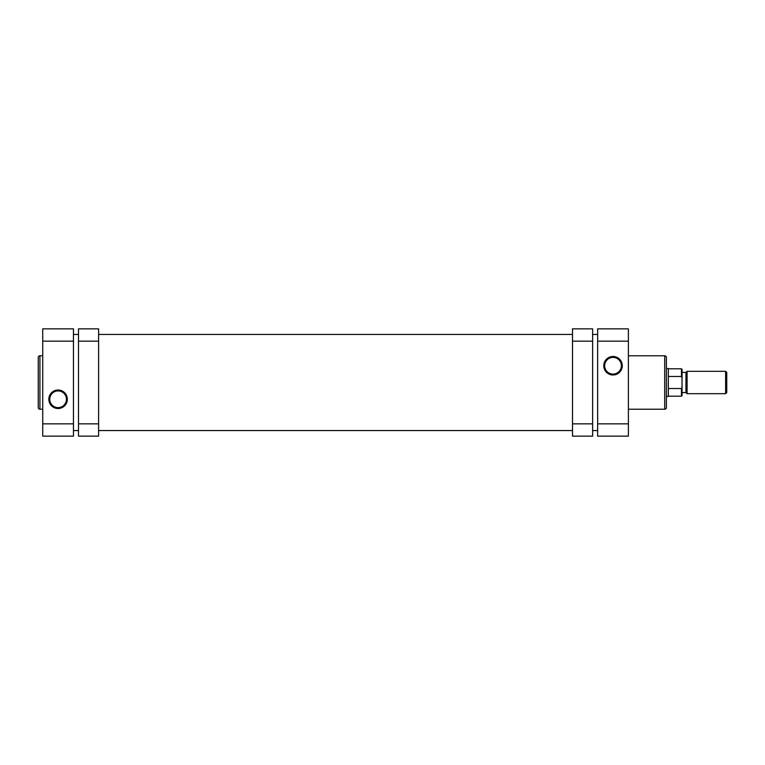 <?xml version="1.0" encoding="UTF-8"?>
<svg xmlns="http://www.w3.org/2000/svg" width="765" height="765" viewBox="0 0 765 765"><rect width="100%" height="100%" fill="white"/><g stroke="black" fill="none" stroke-linecap="round" stroke-linejoin="round"><path stroke-width="1.15" d="M73.459 430.561L78.489 430.561M98.609 430.561L572.507 430.561M592.626 430.561L597.656 430.561M73.459 334.439L78.489 334.439M98.609 334.439L572.507 334.439M592.626 334.439L597.656 334.439M38.25 407.535L38.25 357.465A1.673 1.673 0 0 1 39.923 355.782L39.923 409.218A1.673 1.673 0 0 1 38.25 407.535M58.092 408.51A9.247 9.247 0 0 1 48.836 399.263A9.247 9.247 0 0 1 58.092 390.016A9.247 9.247 0 0 1 67.339 399.263A9.247 9.247 0 0 1 58.092 408.51M58.092 390.915A8.358 8.358 0 0 0 49.735 399.263A8.358 8.358 0 0 0 58.092 407.621A8.358 8.358 0 0 0 66.44 399.263A8.358 8.358 0 0 0 58.092 390.915M42.725 355.782L39.923 355.782M42.725 409.218L39.923 409.218M42.725 341.142L42.725 328.854L73.459 328.854L73.459 341.142L42.725 341.142L42.725 423.858L73.459 423.858L73.459 341.142M73.459 423.858L73.459 436.146L42.725 436.146L42.725 423.858M613.023 356.49A9.247 9.247 0 0 1 622.27 365.737A9.247 9.247 0 0 1 613.023 374.984A9.247 9.247 0 0 1 603.776 365.737A9.247 9.247 0 0 1 613.023 356.49M613.023 374.085A8.358 8.358 0 0 0 621.381 365.737A8.358 8.358 0 0 0 613.023 357.379A8.358 8.358 0 0 0 604.666 365.737A8.358 8.358 0 0 0 613.023 374.085M666.392 357.465L666.392 407.535A1.673 1.673 0 0 1 664.718 409.218L664.718 355.782A1.673 1.673 0 0 1 666.392 357.465M628.39 409.218L664.718 409.218M628.39 355.782L664.718 355.782M628.39 423.858L628.39 436.146L597.656 436.146L597.656 423.858L628.39 423.858L628.39 341.142L597.656 341.142L597.656 423.858M597.656 341.142L597.656 328.854L628.39 328.854L628.39 341.142M725.631 371.321L726.75 372.44L726.75 392.56L725.631 393.679L725.631 371.321L687.075 371.321L687.075 393.679L725.631 393.679M682.045 372.44L685.956 372.44L685.956 392.56L687.075 393.679M668.352 368.529L668.352 396.471L668.352 368.529L666.392 368.529M668.629 396.194L681.481 396.194L681.481 388.524L668.629 388.524M668.629 376.476L681.481 376.476L681.481 368.807L682.045 369.371L682.045 377.881L681.481 376.476M681.481 388.524L682.045 387.119L682.045 377.881M682.045 387.119L682.045 395.629L682.045 392.56L685.956 392.56M592.626 341.142L572.507 341.142L572.507 328.854L592.626 328.854L592.626 436.146L572.507 436.146L572.507 423.858L592.626 423.858M572.507 341.142L572.507 423.858M78.489 423.858L98.609 423.858L98.609 436.146L78.489 436.146L78.489 328.854L98.609 328.854L98.609 341.142L78.489 341.142M98.609 423.858L98.609 341.142M666.392 396.471L668.352 396.471M668.629 368.807L681.481 368.807M681.481 396.194L682.045 395.629M685.956 372.44L687.075 371.321"/></g></svg>
